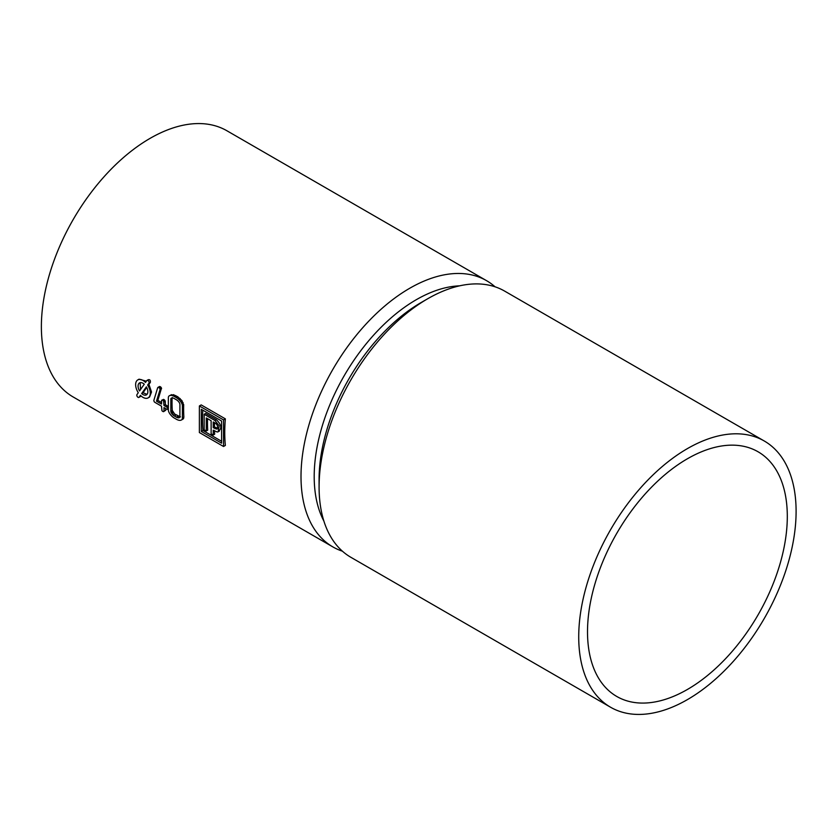 <?xml version="1.0" encoding="UTF-8"?>
<svg xmlns="http://www.w3.org/2000/svg" width="838" height="838" viewBox="0 0 838 838"><rect width="100%" height="100%" fill="white"/><g stroke="black" fill="none" stroke-linecap="round" stroke-linejoin="round"><path stroke-width="1.26" d="M202.806 410.17A153.71 88.744 120 0 0 202.932 430.491L201.288 431.444L221.609 443.176L221.609 421.032L201.288 409.29L201.288 431.444M221.609 441.28L202.932 430.491M214.528 430.889A153.71 88.744 120 0 0 214.664 434.199L213.24 435.016L213.24 430.145L217.136 431.999L218.163 431.79L219.137 425.798L214.947 420.498L204.158 414.276L204.158 429.779L206.274 430.994L206.274 417.932L211.124 420.739L211.124 433.801L213.24 435.016M207.541 418.665A153.71 88.744 120 0 0 207.698 430.177L206.274 430.994M218.372 431.277C222.091 428.511 221.431 424.636 216.372 419.681L205.593 413.448L204.158 414.276M218.215 428.428L214.455 427.003L213.24 427.705L217 429.129C218.152 426.72 217.503 424.677 215.062 423.001L213.24 421.954L213.24 427.705M214.507 422.687A153.71 88.744 120 0 0 214.455 427.003M140.176 382.652L140.533 389.534M146.702 387.418L143.078 392.75L147.038 394.352M172.439 397.547L172.073 398.5A153.71 88.744 120 0 0 172.272 410.379L174.65 414.035L180.463 416.884M495.059 286.806A153.71 88.744 120 0 0 486.553 280.667A153.71 88.744 120 0 0 409.698 288.282A153.71 88.744 120 0 0 309.285 423.724A153.71 88.744 120 0 0 332.843 546.9A153.71 88.744 120 0 0 342.417 551.195M486.553 280.667L226.92 130.77A153.71 88.744 120 0 0 150.065 138.375A153.71 88.744 120 0 0 49.652 273.827A153.71 88.744 120 0 0 73.21 397.003L332.843 546.9M168.407 406.535L165.358 404.702A153.71 88.744 120 0 1 165.243 401.318L163.536 399.391L161.608 400.302L161.514 404.073L156.486 401.172L160.1 389.534L159.733 388.319A2.346 1.351 -120 0 0 159.314 387.879A2.566 1.477 -120 0 0 158.853 387.533L157.691 387.669L153.825 400.459L154.161 401.653A1.854 1.068 -120 0 0 154.548 402.072A2.619 1.508 -120 0 0 155.04 402.439L161.514 406.179L161.964 410.735A9.731 5.615 -120 0 0 162.53 411.228A1.467 0.848 -120 0 0 162.75 411.385A3.08 1.781 -120 0 0 163.232 411.605A1.749 1.016 -120 0 0 163.578 411.647L163.808 411.542A1.11 0.639 -120 0 0 163.986 411.039L163.986 407.603L166.626 409.133A2.535 1.467 -120 0 0 167.16 409.342A1.519 0.88 -120 0 0 167.527 409.321L167.621 409.279A1.278 0.733 -120 0 0 167.799 409.07A0.995 0.576 -120 0 0 167.862 408.776L167.726 408.263A1.666 0.964 -120 0 0 167.453 407.813A2.409 1.393 -120 0 0 167.034 407.331A1.875 1.079 -120 0 0 166.626 407.027L163.986 405.498L163.578 401.014A2.755 1.592 -120 0 0 163.148 400.574A2.158 1.247 -120 0 0 162.75 400.281A1.99 1.152 -120 0 0 162.3 400.103A1.99 1.152 -120 0 0 161.891 400.124M165.599 408.535A153.71 88.744 120 0 0 165.725 410.033L163.986 411.039M163.808 411.542L165.725 410.033M161.514 402.491L157.858 400.375L161.493 388.13L159.639 386.486L158.036 387.334M169.695 395.588L173.424 394.677L177.782 396.783L181.982 400.669L183.669 405.194A153.71 88.744 120 0 0 183.868 417.073L182.401 417.921L182.401 405.927A4.661 2.692 -120 0 0 182.38 405.519A4.284 2.472 -120 0 0 182.328 405.11A4.138 2.388 -120 0 0 181.794 403.476A7.029 4.054 -120 0 0 180.589 401.475A9.595 5.541 -120 0 0 178.683 399.359A12.308 7.113 -120 0 0 176.326 397.621L174.398 396.51A12.34 7.123 -120 0 0 171.989 395.515A8.988 5.196 -120 0 0 170.114 395.463A8.851 5.112 -120 0 0 169.695 395.588A6.84 3.949 -120 0 0 169.36 395.746A6.84 3.949 -120 0 0 169.349 395.746A5.238 3.017 -120 0 0 168.585 396.594A4.106 2.378 -120 0 0 168.344 397.809L168.344 409.803A4.661 2.692 -120 0 0 168.365 410.253A4.253 2.451 -120 0 0 168.428 410.693A4.117 2.378 -120 0 0 168.983 412.327A7.081 4.085 -120 0 0 170.219 414.318A10.622 6.128 -120 0 0 172.178 416.476A11.47 6.62 -120 0 0 174.398 418.11L176.326 419.22A12.392 7.154 -120 0 0 178.714 420.215A9.312 5.374 -120 0 0 180.61 420.288A8.244 4.766 -120 0 0 181.249 420.079A5.677 3.279 -120 0 0 181.396 420.006A5.677 3.279 -120 0 0 181.71 419.786A4.64 2.682 -120 0 0 182.223 419A4.326 2.493 -120 0 0 182.401 417.921M181.71 419.786L183.323 418.843L183.868 417.073M148.148 397.861L149.593 397.023L151.51 392.006L148.923 384.328L147.635 385.071L148.954 383.186A1.728 0.995 -120 0 0 148.64 381.185A1.728 0.995 -120 0 0 147.038 380.379A1.728 0.995 -120 0 0 146.839 380.557L145.519 382.432A10.36 5.981 -120 0 0 137.778 379.918A10.36 5.981 -120 0 0 138.291 392.718L136.971 394.593A1.728 0.995 -120 0 0 137.285 396.604A1.728 0.995 -120 0 0 138.888 397.411A1.728 0.995 -120 0 0 139.087 397.233L140.407 395.347A10.36 5.981 -120 0 0 148.148 397.861A10.36 5.981 -120 0 0 147.635 385.071M141.035 395.934L139.087 397.233M146.388 381.206L139.056 379.185L137.778 379.918M148.923 384.328L150.348 382.379C150.536 380.326 149.866 379.425 148.305 379.708L147.038 380.379M223.537 446.497L225.359 445.439A153.71 88.744 120 0 1 225.359 418.864L201.193 404.911L199.371 405.969L199.371 432.544L223.537 446.497L223.537 419.922L199.371 405.969M179.887 416.926L179.929 404.503A2.095 1.205 -120 0 0 179.803 403.727A2.902 1.676 -120 0 0 179.395 402.795A3.918 2.263 -120 0 0 179.175 402.429A5.437 3.143 -120 0 0 178.882 402.02A5.353 3.09 -120 0 0 177.782 400.794A7.731 4.462 -120 0 0 176.326 399.726L174.398 398.616A7.814 4.515 -120 0 0 172.942 397.998A5.258 3.038 -120 0 0 171.842 397.945A4.316 2.493 -120 0 0 171.392 398.113A4.316 2.493 -120 0 0 171.141 398.301A2.231 1.288 -120 0 0 170.847 398.846L170.805 411.228A2.064 1.194 -120 0 0 170.931 411.992A2.891 1.676 -120 0 0 171.34 412.925A3.928 2.263 -120 0 0 171.581 413.302A5.562 3.205 -120 0 0 171.884 413.731A5.698 3.289 -120 0 0 173.016 414.978A7.217 4.169 -120 0 0 174.398 416.004L176.326 417.115A7.846 4.525 -120 0 0 177.75 417.722A5.615 3.247 -120 0 0 178.871 417.806A4.138 2.388 -120 0 0 179.363 417.628A4.138 2.388 -120 0 0 179.573 417.481A2.273 1.32 -120 0 0 179.887 416.926M172.125 398.113L170.847 398.846M172.073 398.5L170.805 399.234M165.358 404.702L163.986 405.498M168.344 408.86L167.621 409.279M159.639 386.486L158.183 387.324M160.309 386.695L158.853 387.533M161.179 387.481L159.733 388.319M161.493 388.13L160.079 388.947M161.535 388.507L160.131 389.314M161.493 388.727L160.1 389.534M157.858 400.375L156.486 401.172M164.814 400.302L163.578 401.014M165.17 400.92L163.923 401.632M165.243 401.318L163.986 402.041M146.388 386.842L141.653 393.567A6.913 3.991 -120 0 0 146.42 394.876A6.913 3.991 -120 0 0 146.388 386.842M143.078 392.75L141.653 393.567M139.537 390.937L144.272 384.213A6.913 3.991 -120 0 0 139.506 382.914A6.913 3.991 -120 0 0 139.537 390.937M225.359 418.864L223.537 419.922M459.653 285.831A144.387 83.36 120 0 0 416.297 299.7A144.387 83.36 120 0 0 323.866 521.027M764.266 440.998L504.633 291.1A153.71 88.744 120 0 0 427.778 298.716L421.179 302.518A144.387 83.36 120 0 0 319.089 479.346L319.089 486.962A153.71 88.744 120 0 0 350.923 557.333L610.556 707.23A153.71 88.744 120 0 0 764.266 618.486A153.71 88.744 120 0 0 764.266 440.998A153.71 88.744 120 0 0 687.411 448.613A153.71 88.744 120 0 0 586.998 584.065A153.71 88.744 120 0 0 610.556 707.23M427.778 298.716A153.71 88.744 120 0 0 427.768 298.716A153.71 88.744 120 0 0 319.089 486.962M687.411 458.763A141.276 81.569 120 0 0 595.116 583.258A141.276 81.569 120 0 0 616.768 696.462A141.276 81.569 120 0 0 758.044 614.903A141.276 81.569 120 0 0 758.044 451.766A141.276 81.569 120 0 0 687.411 458.763M183.763 418.11L182.223 419M183.669 405.194L182.401 405.927M183.658 404.785L182.38 405.519M183.616 404.366L182.328 405.11M183.134 402.701L181.794 403.476M181.982 400.669L180.589 401.475M180.118 398.532L178.683 399.359M177.782 396.783L176.326 397.621M175.854 395.672L174.398 396.51M173.424 394.677L171.989 395.515M171.497 394.656L170.114 395.463M182.904 419.126L181.532 419.911M171.664 397.998L171.141 398.301M172.272 410.379L170.805 411.228M172.45 411.123L170.931 411.992M172.9 412.024L171.34 412.925M173.152 412.39L171.581 413.302M173.466 412.809L171.884 413.731M174.65 414.035L173.016 414.978M176.043 415.051L174.398 416.004M177.981 416.161L176.326 417.115M179.395 416.779L177.75 417.722M179.73 417.314L178.871 417.806M167.998 406.231L166.626 407.027M168.344 406.577L167.034 407.331M168.344 407.31L167.453 407.813M168.344 407.917L167.726 408.263M168.344 408.755L167.799 409.07M165.704 410.316L163.934 411.343M160.77 387.03L159.314 387.879M163.536 399.391L162.3 400.103M163.986 399.569L162.75 400.281M164.384 399.862L163.148 400.574M150.348 382.379L148.954 383.186M216.372 419.681L214.947 420.498M216.309 428.071L215.094 428.773M183.04 419.052L181.396 420.006M140.7 396.364L138.888 397.411M219.399 431.078L218.163 431.79M421.179 302.518L427.768 298.716"/></g></svg>
